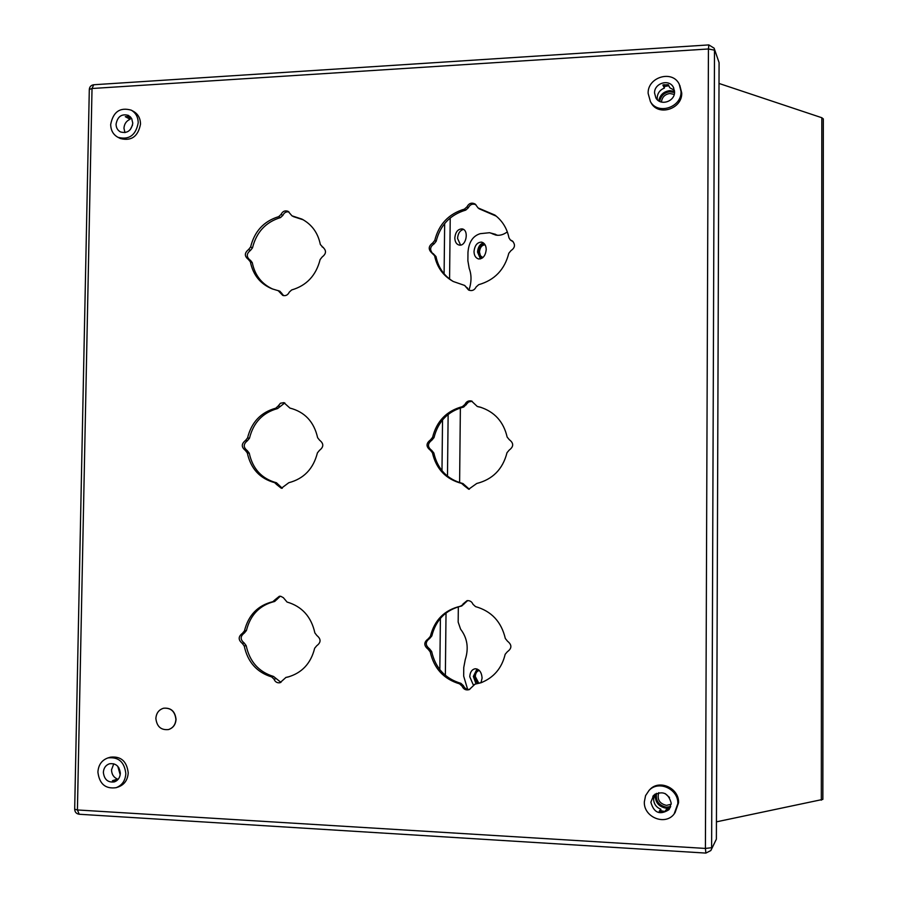 <?xml version="1.0" encoding="UTF-8"?>
<svg xmlns="http://www.w3.org/2000/svg" width="898" height="898" viewBox="0 0 898 898"><rect width="100%" height="100%" fill="white"/><g stroke="black" fill="none" stroke-linecap="round" stroke-linejoin="round"><path stroke-width="1.35" d="M664.812 811.478L659.817 810.512M656.528 793.338C655.506 800.881 658.818 805.506 666.484 807.201L670.694 806.539M671.188 804.226L666.484 805.371C659.514 803.71 656.932 799.467 658.75 792.642M665.104 793.54L669.504 797.469M652.857 796.279L655.091 794.146M116.796 780.631L115.079 779.868M118.85 767.768L120.343 773.021M128.178 118.222L130.85 117.335M460.562 245.064L457.553 238.419C457.958 233.469 459.911 230.472 463.435 229.405M719.006 83.447L821.816 117.728L823.331 118.94L822.86 799.4L716.436 821.85M454.815 237.914C455.477 231.965 457.913 228.956 462.133 228.9C469.362 229.91 466.208 246.804 459.125 245.053C456.397 244.278 454.96 241.899 454.815 237.914M495.685 234.378L489.522 232.717L497.672 235.287M467.622 689.372L463.671 676.104L463.75 667.54L465.243 659.66C468.913 648.188 467.353 638.029 460.595 629.172L458.171 622.09L458.328 606.79M459.608 482.664L460.371 407.905M489.522 232.717L480.262 233.671C472.876 235.893 468.778 242.134 467.97 252.405L467.88 260.779L469.205 268.423C471.686 274.911 471.607 282.14 468.958 290.133M507.325 231.875C503.452 234.737 499.614 235.804 495.808 235.074L492.149 233.704M474.009 251.474C474.761 245.277 477.321 242.157 481.676 242.123C484.594 243.055 486.11 245.547 486.233 249.61C485.481 255.795 482.944 258.916 478.612 258.972C475.671 258.063 474.133 255.571 474.009 251.474M473.347 685.017L469.766 676.744C470.069 672.131 471.877 669.459 475.188 668.741C479.296 669.1 481.597 672.187 482.091 678.024L481.014 682.693M483.349 242.83C479.846 244.155 477.916 247.242 477.545 252.102L480.464 258.905M477.029 668.976L473.347 676.441L476.041 683.917M482.103 258.175C479.779 257.277 478.589 255.2 478.522 251.956C479.072 247.006 481.104 244.379 484.628 244.076M477.556 683.625L474.324 676.542C474.548 672.827 475.985 670.604 478.645 669.863M485.133 244.862C481.844 245.031 479.959 247.399 479.476 251.968L480.385 255.717L482.843 257.625M479.352 670.492C476.872 671.019 475.525 673.04 475.289 676.553L478.87 683.311M663.656 86.601L668.808 85.77M674.521 92.561L669.908 91.742C664.239 92.539 660.838 95.772 659.704 101.418M661.422 102.058C662.084 97.107 664.902 94.256 669.897 93.504L674.207 94.425M288.988 211.928C286.193 211.468 284.161 212.613 282.881 215.374L280.502 217.585C265.741 222.098 256.413 232.178 252.506 247.826L250.497 250.374C246.4 253.584 246.232 256.806 249.981 260.072M248.611 259.5L250.407 260.24L252.271 262.631C254.819 275.17 261.632 283.981 272.723 289.055M252.506 247.826L250.598 246.995L248.566 249.543C244.391 252.91 244.301 256.188 248.308 259.376L250.362 261.834C253.068 274.99 260.341 283.993 272.173 288.864L279.873 291.199L283.678 295.655M303.243 219.808L293.668 216.71M475.906 204.699C472.561 203.431 470.024 204.463 468.285 207.82L465.759 210.098C450.1 214.768 440.233 225.174 436.17 241.315L434.037 243.942C430.164 246.546 429.626 249.633 432.398 253.191M433.128 253.539L436.001 256.57C438.235 267.458 443.971 275.765 453.198 281.467C443.197 275.843 436.989 267.267 434.598 255.728L436.001 256.57M464.749 285.508L469.16 290.29M513.027 241.528L511.321 240.664M496.291 216.171L479.229 208.819M472.18 401.26L468.644 401.945L463.75 407.007C448.001 411.217 438.089 421.409 434.015 437.595L431.871 440.188C427.392 443.612 427.358 447.024 431.758 450.437L433.846 453.019C437.562 469.205 447.271 479.386 462.964 483.551L469.351 489.242M481.216 407.456L478.241 406.715M467.656 600.594L461.718 605.993C445.891 609.731 435.934 619.721 431.826 635.941L429.671 638.489C425.181 641.801 425.136 645.258 429.558 648.85L431.657 651.521C435.395 668.011 445.161 678.619 460.921 683.356L463.435 685.679C464.704 688.542 466.825 689.765 469.8 689.338M475.401 684.096L482.226 682.278M280.288 596.238L274.676 601.469C259.78 605.117 250.362 614.804 246.422 630.531L244.391 633C240.148 636.222 240.092 639.567 244.234 643.047L246.187 645.64C249.622 661.624 258.736 671.895 273.542 676.463L280.951 682.379M287.371 677.081L289.066 676.722M284.801 402.921L277.605 408.556C262.777 412.631 253.404 422.52 249.487 438.213L247.455 440.716C243.235 444.039 243.178 447.35 247.298 450.661L249.251 453.164C252.664 468.868 261.745 478.735 276.483 482.776L282.275 488.254M279.996 406.401L278.156 406.031L275.753 408.197L277.605 408.556M674.959 812.926L678.551 802.733C679.27 788.152 659.379 779.071 649.871 789.522L648.94 790.532M650.612 101.957L651.23 103.068C658.649 116.594 682.424 108.815 681.728 92.977L679.808 85.377M120.13 138.393L120.388 138.528C131.422 141.323 138.124 136.507 140.515 124.092C140.414 118.312 138.101 114.091 133.555 111.431L131.501 110.308M116.403 787.602L118.581 786.861C124.53 784.526 127.74 779.846 128.223 772.841C126.82 761.235 120.893 756.015 110.443 757.182L110.241 757.239M168.644 729.524C173.191 727.952 175.66 724.563 176.042 719.343C175.121 711.328 171.002 707.613 163.672 708.208L163.526 708.241C170.856 707.658 174.975 711.362 175.896 719.377C175.514 724.607 173.045 727.997 168.498 729.558C161.045 730.321 156.836 726.628 155.87 718.479C156.274 713.135 158.834 709.723 163.526 708.241L163.672 708.208M429.558 648.85L428.121 649.232L430.221 651.914L431.657 651.521M428.121 649.232C423.688 645.628 423.721 642.16 428.234 638.837L429.671 638.489M431.826 635.941L430.4 636.289L428.234 638.837M430.4 636.289C434.509 620.013 444.499 610 460.371 606.24L461.718 605.993M464.266 603.826L460.371 606.24M462.93 604.073L467.027 600.661C469.845 600.414 471.832 601.626 472.999 604.309L475.525 606.61C491.453 611.134 501.387 621.764 505.316 638.478L507.482 641.194C512.04 644.843 512.006 648.345 507.381 651.712L505.17 654.294C501.836 668.191 493.754 677.687 480.924 682.783L476.063 683.906M469.25 689.597L474.761 684.411M469.059 689.675C465.86 690.472 463.536 689.305 462.088 686.184L463.435 685.679M460.921 683.356L459.574 683.849L462.088 686.184M459.574 683.849C443.758 679.101 433.97 668.46 430.221 651.914M431.758 450.437L430.333 450.19L432.421 452.783L433.846 453.019M430.333 450.19C425.921 446.777 425.955 443.354 430.445 439.919L431.871 440.188M434.015 437.595L432.589 437.315L430.445 439.919M432.589 437.315C436.686 421.083 446.632 410.857 462.414 406.626L463.75 407.007M466.286 404.785L464.962 404.403L462.414 406.626M464.962 404.403C466.309 401.563 468.487 400.429 471.472 400.991L477.265 406.446L480.06 407.108C494.574 411.755 503.598 421.746 507.146 437.068L509.289 439.683C513.836 443.141 513.802 446.609 509.2 450.089L507 452.715C502.79 469.171 492.71 479.42 476.737 483.483L468.7 489.23L464.131 485.65L465.467 485.773M462.964 483.551L461.628 483.416L464.131 485.65M461.628 483.416C445.891 479.24 436.159 469.025 432.421 452.783M434.598 255.728L431.747 252.888C428.133 249.419 428.425 246.142 432.623 243.066L434.037 243.942M436.17 241.315L434.767 240.428L432.623 243.066M434.767 240.428C438.841 224.242 448.731 213.803 464.446 209.111L465.759 210.098M468.285 207.82L466.971 206.832L464.446 209.111M466.971 206.832C468.969 203.184 471.708 202.263 475.199 204.071L478.084 207.932L494.877 215.06C502.319 220.751 507.011 228.328 508.953 237.779L510.289 239.889L512.343 240.956C515.564 244.548 515.115 247.758 510.996 250.609L508.807 253.27C504.62 269.681 494.585 280.142 478.701 284.677L476.153 286.945C474.436 290.267 471.91 291.289 468.576 290.032L466.163 287.225L467.476 287.966M453.209 281.478L464.625 285.429L466.163 287.225M244.234 643.047L242.269 643.395L244.234 645.999L246.187 645.64M242.269 643.395C238.116 639.915 238.172 636.559 242.426 633.326L244.391 633M246.422 630.531L244.469 630.845L242.426 633.326M244.469 630.845C248.42 615.074 257.872 605.353 272.801 601.705L274.676 601.469M277.089 599.381L275.215 599.595L272.801 601.705M275.215 599.595L279.379 596.25L280.816 596.317L283.364 597.686L287.046 602.042C301.986 606.431 311.269 616.713 314.872 632.91L316.882 635.537C321.158 639.062 321.102 642.463 316.747 645.729L314.659 648.244C310.899 663.398 301.952 672.995 287.831 677.047L285.923 677.451L287.764 676.991M273.542 676.463L271.656 676.924L274.013 679.18C275.203 681.975 277.19 683.154 280.008 682.727L285.923 677.451M271.656 676.924C256.817 672.333 247.68 662.028 244.234 645.999M250.598 246.995C254.504 231.291 263.866 221.177 278.661 216.654L280.502 217.585M282.881 215.374L281.052 214.442L278.661 216.654M281.052 214.442C282.634 211.266 284.969 210.222 288.067 211.322L291.951 215.812L301.885 219.09C311.819 224.388 317.971 232.863 320.339 244.503L322.73 247.118C326.569 250.43 326.389 253.707 322.202 256.94L320.137 259.522C316.118 275.428 306.633 285.575 291.67 289.953L289.268 292.142C287.865 295.072 285.71 296.16 282.78 295.42L279.873 292.411L281.714 293.118M278.032 290.481L279.873 292.411M247.298 450.661L245.356 450.426L247.309 452.94L249.251 453.164M245.356 450.426C241.225 447.114 241.281 443.792 245.513 440.458L247.455 440.716M249.487 438.213L247.545 437.943L245.513 440.458M247.545 437.943C251.485 422.206 260.88 412.283 275.753 408.197M278.156 406.031L280.445 403.236L283.869 402.63L289.919 408.074C304.804 411.924 314.031 421.802 317.623 437.708L319.632 440.245C323.875 443.601 323.83 446.957 319.486 450.336L317.409 452.884C313.368 468.823 303.838 478.769 288.808 482.709L281.355 488.288L276.954 484.808L278.818 484.931M276.483 482.776L274.62 482.641L276.954 484.808M274.62 482.641C259.848 478.589 250.744 468.689 247.309 452.94M644.337 801.858L645.572 795.628L649.052 790.42C658.593 779.935 678.551 789.05 677.822 803.676L674.084 814.071C665.025 826.025 643.507 817.101 644.337 801.858M648.143 93.414C647.402 77.093 672.4 69.584 679.236 84.188L681.032 91.517C681.728 107.412 657.875 115.213 650.433 101.642L648.143 93.414M110.69 124.44C113.182 111.779 120.029 107.019 131.231 110.151C135.789 112.822 138.112 117.054 138.202 122.846C135.811 135.306 129.088 140.133 118.031 137.338C113.238 134.711 110.791 130.412 110.69 124.44M97.904 772.089C98.421 764.849 101.8 760.123 108.018 757.901C118.491 756.733 124.44 761.975 125.832 773.616C125.361 780.643 122.139 785.335 116.168 787.681C105.459 789.162 99.375 783.965 97.904 772.089M650.87 802.217L653.621 795.381C662.589 790.274 668.46 792.923 671.233 803.317L668.842 809.76C659.828 815.384 653.834 812.87 650.87 802.217M654.563 93.044C654.126 83.177 669.167 78.575 673.41 87.331L674.555 91.899C674.982 101.597 660.356 106.312 655.888 97.938L654.563 93.044M116.067 124.126C117.571 116.459 121.713 113.552 128.504 115.427L131.68 118.57L132.781 123.161C131.321 130.76 127.224 133.69 120.478 131.939C117.593 130.345 116.123 127.74 116.067 124.126M103.36 772.392C103.674 768.015 105.706 765.141 109.455 763.783C115.853 763.031 119.479 766.207 120.332 773.313C120.04 777.612 118.065 780.463 114.405 781.877C107.928 782.742 104.247 779.576 103.36 772.392M654.732 794.483L653.587 799.085C653.856 803.991 656.27 807.369 660.838 809.244L659.222 811.253L664.756 811.556L666.338 809.558L670.245 807.628M660.76 810.883L660.838 809.244M674.432 90.339L669.796 87.746L668.269 84.693L662.836 85.018L664.408 88.06C659.907 89.879 657.493 93.156 657.179 97.882L657.37 99.79M663.667 84.771L664.15 85.703L664.15 84.659M664.408 88.06L664.408 87.095M130.098 116.549L125.305 116.684L130.131 119.266C126.337 120.916 124.283 123.902 123.958 128.234L124.968 132.635M127.595 116.201L129.334 117.144L129.357 116.302M128.807 116.224L128.133 116.493M130.131 119.266L129.873 117.559M113.777 763.771L111.52 769.844C111.678 774.312 113.653 777.399 117.458 779.094L112.452 780.721L115.977 781.181M117.38 780.138L117.458 779.094M714.258 48.582L719.085 62.624L716.38 839.147L711.093 850.058M655.338 793.978C654.765 801.993 658.436 806.752 666.361 808.267L669.93 807.874M117.806 766.342L120.197 774.817M132.59 124.957L130.221 129.705M821.816 117.728L821.322 800.197M450.224 217.956L449.572 279.02M448.136 414.449L447.485 476.153M446.025 613.008L445.363 675.363M439.84 669.661L440.39 618.352M441.984 470.687L442.534 419.916M444.106 273.789L444.656 223.546M674.544 91.405L669.796 90.631C663.701 91.473 660.008 94.885 658.739 100.879M74.68 809.233L77.419 809.962L79.226 814.25L705.873 853.089L710.812 850.563L705.873 853.089L705.413 848.43L77.419 809.962L92.023 88.509L708.432 48.975L705.413 848.43L711.62 847.712L714.494 50.165L708.432 48.975L708.859 44.911L93.751 84.749L92.023 88.509L89.306 89.486M93.819 84.749L93.751 84.749C91.08 85.153 89.598 86.702 89.306 89.396L74.68 809.289C74.882 812.162 76.397 813.812 79.226 814.25M710.812 850.563L716.38 839.147M719.085 62.624L714.112 48.178L708.859 44.911M274.013 679.18L275.888 678.72M478.78 406.884L477.5 406.502M480.722 209.492L479.453 208.504M512.275 241.192L511.085 240.305M294.566 217.013L292.77 216.081M323.246 247.399L322.337 246.95M250.362 261.834L252.271 262.631M248.566 249.543L250.497 250.374M649.871 789.522L649.052 790.42M651.23 103.068L650.433 101.642M120.388 138.528L118.031 137.338M110.443 757.182L108.018 757.901M669.459 808.986L668.842 809.76M673.758 88.038L673.41 87.331M288.46 676.89L287.831 677.047M287.596 677.025L285.755 677.485M482.204 682.289L480.924 682.783M475.513 684.052L474.2 684.545M478.555 406.828L477.265 406.446M481.092 407.411L480.06 407.108M479.364 208.92L478.084 207.932M496.1 216.025L494.877 215.06M511.467 240.776L510.289 239.889M293.758 216.744L291.951 215.812M302.828 219.583L301.885 219.09M323.359 247.466L322.09 246.849M250.407 260.24L248.477 259.443"/></g></svg>

